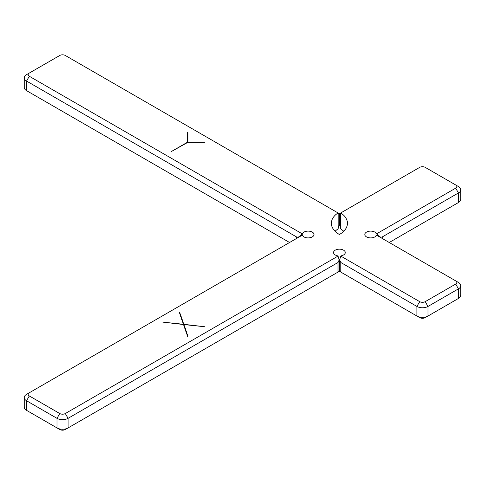<?xml version="1.0" encoding="UTF-8"?>
<svg xmlns="http://www.w3.org/2000/svg" width="485" height="485" viewBox="0 0 485 485"><rect width="100%" height="100%" fill="white"/><g stroke="black" fill="none" stroke-linecap="round" stroke-linejoin="round"><path stroke-width="0.73" d="M183.5 324.52L187.628 336.432L188.01 336.39L183.918 324.568L204.47 326.708L183.833 324.326L179.705 312.413L179.323 312.455L183.415 324.277L162.863 322.137L183.5 324.52M59.77 413.535A3.916 2.261 0 0 0 65.305 413.535L338.021 256.086L339.167 259.948L338.021 262.482L68.076 418.331A7.833 4.523 0 0 1 57 418.331L26.542 400.749A7.833 4.523 0 0 1 24.25 397.554A7.833 4.523 0 0 1 26.542 394.353L29.312 392.759A3.916 2.261 0 0 0 29.312 395.954L59.77 413.535L57 418.331L57 427.922A7.833 4.523 0 0 0 68.076 427.922L339.167 271.412L338.021 272.073L338.021 262.482M340.785 262.482L340.785 272.073L339.639 271.412L416.924 316.032L416.924 306.441L340.785 262.482L339.639 259.948L340.785 256.086A3.916 2.261 180 0 1 341.895 255.637A5.875 3.389 0 0 0 345.278 252.57A5.875 3.389 0 0 0 339.403 249.175A5.875 3.389 0 0 0 333.528 252.57A5.875 3.389 0 0 0 336.911 255.637A3.916 2.261 180 0 1 338.021 256.086M340.785 256.086L419.695 301.646A3.916 2.261 0 0 0 425.23 301.646L455.688 284.058A3.916 2.261 0 0 0 455.688 280.863L376.778 235.304A3.916 2.261 180 0 0 376.002 235.946L376.002 233.067A5.875 3.389 0 0 0 369.406 231.2A5.875 3.389 0 0 0 364.811 234.51A5.875 3.389 0 0 0 369.406 237.82A5.875 3.389 0 0 0 376.002 235.946M389.237 242.5L458.458 202.536L458.458 192.945L382.319 236.904C380.47 237.583 378.627 236.516 376.778 233.709A3.916 2.261 180 0 1 376.002 233.067M376.778 233.709L455.688 188.15A3.916 2.261 0 0 0 455.688 184.955L425.23 167.373A3.916 2.261 0 0 0 419.695 167.373L340.779 212.933A27.475 15.859 0 0 1 347.448 223.294A27.475 15.859 0 0 1 339.403 234.51A27.475 15.859 0 0 1 331.358 223.294A27.475 15.859 0 0 1 338.027 212.933L65.305 55.478A3.916 2.261 0 0 0 59.77 55.478L29.312 73.059A3.916 2.261 0 0 0 29.312 76.26L302.028 233.709A3.916 2.261 180 0 0 302.804 233.067A5.875 3.389 0 0 1 309.4 231.2A5.875 3.389 0 0 1 313.995 234.51A5.875 3.389 0 0 1 309.4 237.82A5.875 3.389 0 0 1 302.804 235.946L302.804 233.067M29.312 392.759L302.028 235.304A3.916 2.261 180 0 1 302.804 235.946M188.016 142.081L188.016 132.605L187.622 132.605L187.622 142.147L171.066 151.708L187.901 142.311L204.434 142.311L188.016 142.311M29.312 73.059L26.542 74.66A7.833 4.523 0 0 0 24.25 77.855L24.25 87.445A7.833 4.523 0 0 0 26.542 90.647L29.312 92.241A3.916 2.261 0 0 0 29.312 92.241L289.569 242.5M338.19 228.599L338.19 213.03L339.167 213.588L339.167 225.052L338.027 228.914A27.475 15.859 0 0 0 335.099 231.284M343.707 231.284A27.475 15.859 0 0 0 340.779 228.914L339.639 225.052L339.639 213.588L340.779 212.933M458.458 202.536L455.688 204.137A3.916 2.261 0 0 0 455.7 204.13L458.458 202.536A7.833 4.523 0 0 0 460.75 199.341L460.75 189.75A7.833 4.523 0 0 0 458.458 186.555L455.688 184.955L458.458 186.555M425.23 317.626L428 316.032L425.23 317.626A3.916 2.261 0 0 1 419.695 317.626L416.924 316.032A7.833 4.523 0 0 0 428 316.032L455.688 300.045A3.916 2.261 0 0 0 455.7 300.039L458.458 298.445A7.833 4.523 0 0 0 460.75 295.25L460.75 285.659A7.833 4.523 0 0 0 458.458 282.464L455.688 280.863L458.458 282.464M339.639 265.168A5.875 3.389 0 0 0 339.167 265.168M24.25 397.554L24.25 407.145A7.833 4.523 0 0 0 26.542 410.34L59.77 429.522A3.916 2.261 0 0 0 65.305 429.522L68.076 427.922L68.076 418.331L65.305 413.535M29.3 411.929A3.916 2.261 0 0 0 29.312 411.941L26.542 410.34L26.542 400.749L29.312 395.954M296.487 238.505L296.487 236.904L26.542 81.056L26.542 90.647M458.458 298.445L458.458 288.854L428 306.441A7.833 4.523 0 0 1 416.924 306.441L419.695 301.646M24.25 77.855A7.833 4.523 0 0 0 26.542 81.056L29.312 76.26M455.688 284.058L458.458 288.854A7.833 4.523 0 0 0 460.75 285.659M455.688 188.15L458.458 192.945A7.833 4.523 0 0 0 460.75 189.75M296.487 236.904C298.336 237.583 300.179 236.516 302.028 233.709M188.016 133.884L187.622 133.884M187.622 142.147L187.622 142.469M183.833 325.477L183.833 324.326M179.705 313.565L179.705 312.413M183.918 325.72L183.918 324.568M382.319 238.505L382.319 236.904M428 316.032L428 306.441L425.23 301.646M340.615 228.599L340.615 213.03M65.305 429.522L68.076 427.922M29.312 411.941L26.542 410.34L29.312 411.941M339.167 271.412L339.167 259.948M339.639 271.412L339.639 259.948"/></g></svg>
